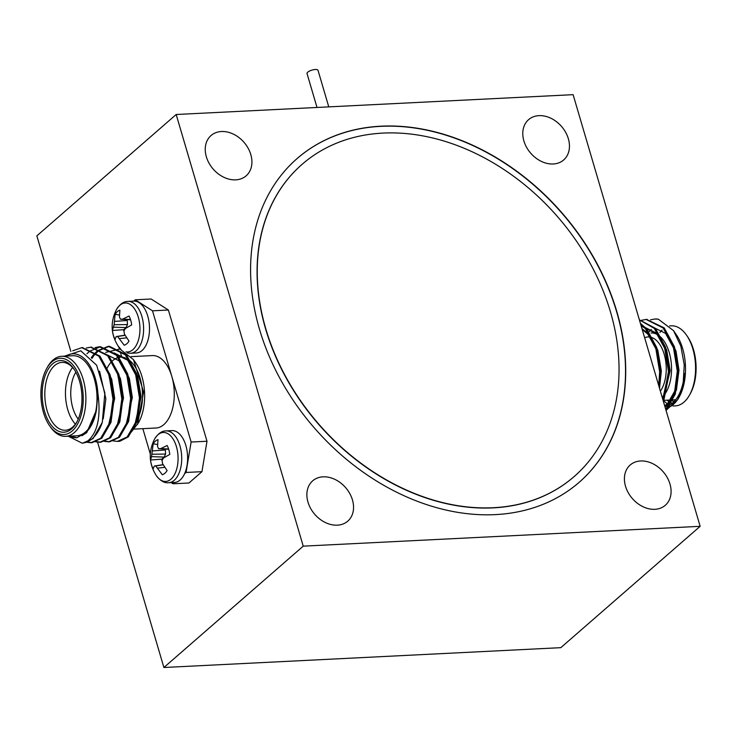 <?xml version="1.0" encoding="UTF-8"?>
<svg xmlns="http://www.w3.org/2000/svg" width="737" height="737" viewBox="0 0 737 737"><rect width="100%" height="100%" fill="white"/><g stroke="black" fill="none" stroke-linecap="round" stroke-linejoin="round"><path stroke-width="1.11" d="M176.18 114.502L303.229 546.154L700.15 526.319L573.11 94.668L176.18 114.502L36.85 235.849L70.863 351.429M616.786 311.484A214.688 163.983 48.9 0 0 476.369 146.958A214.688 163.983 48.9 0 0 297.168 158.51A214.688 163.983 48.9 0 0 314.506 428.105A214.688 163.983 48.9 0 0 579.162 482.311A214.688 163.983 48.9 0 0 616.786 311.484M250.81 154.577A26.716 20.406 48.9 0 0 233.334 134.097A26.716 20.406 48.9 0 0 211.031 135.544A26.716 20.406 48.9 0 0 213.196 169.086A26.716 20.406 48.9 0 0 246.13 175.839A26.716 20.406 48.9 0 0 250.81 154.577M568.347 138.713A26.716 20.406 48.9 0 0 550.871 118.233A26.716 20.406 48.9 0 0 528.576 119.67A26.716 20.406 48.9 0 0 530.732 153.222A26.716 20.406 48.9 0 0 563.667 159.966A26.716 20.406 48.9 0 0 568.347 138.713M669.979 484.025A26.716 20.406 48.9 0 0 652.503 463.555A26.716 20.406 48.9 0 0 630.209 464.992A26.716 20.406 48.9 0 0 632.364 498.544A26.716 20.406 48.9 0 0 665.299 505.287A26.716 20.406 48.9 0 0 669.979 484.025M352.443 499.898A26.716 20.406 48.9 0 0 334.967 479.418A26.716 20.406 48.9 0 0 312.663 480.856A26.716 20.406 48.9 0 0 314.828 514.408A26.716 20.406 48.9 0 0 347.763 521.151A26.716 20.406 48.9 0 0 352.443 499.898M97.588 442.209L163.89 667.501L560.82 647.666L700.15 526.319M171.233 482.615L173.066 483.785L188.948 482.993L201.947 471.671L206.996 441.242L168.377 310.019L151.131 299.01L135.258 299.802L133.738 301.129A25.952 14.362 87.1 0 1 133.821 301.12A25.952 14.362 87.1 0 1 149.454 326.325A25.952 14.362 87.1 0 1 136.409 352.968L130.504 353.263A25.952 14.362 87.1 0 0 141.845 316.339A25.952 14.362 87.1 0 0 127.916 301.415L133.821 301.12M303.229 546.154L163.89 667.501M579.07 482.394A214.688 163.983 48.9 0 0 616.593 311.65A214.688 163.983 48.9 0 0 476.249 147.151A214.688 163.983 48.9 0 0 297.075 158.593M302.087 164.351A207.06 158.151 48.9 0 0 301.995 164.434A207.06 158.151 48.9 0 0 318.716 424.438A207.06 158.151 48.9 0 0 573.966 476.719A207.06 158.151 48.9 0 0 574.059 476.636M610.429 311.806A207.06 158.151 48.9 0 0 475.006 153.121A207.06 158.151 48.9 0 0 302.179 164.268A207.06 158.151 48.9 0 0 318.9 424.282A207.06 158.151 48.9 0 0 574.151 476.563A207.06 158.151 48.9 0 0 610.429 311.806M317.011 107.464L307.025 73.543A5.721 1.907 -16.4 0 1 309.54 71.038A5.721 1.907 -16.4 0 1 315.307 69.499A5.721 1.907 -16.4 0 1 318.015 70.31L328.776 106.883M176.401 446.576A24.514 13.561 -92.9 0 0 154.42 439.353L154.42 439.353C157.856 433.715 161.725 430.896 166.018 430.905A25.952 14.362 -92.9 0 1 179.948 445.821A25.952 14.362 -92.9 0 1 174.227 480.312A25.952 14.362 -92.9 0 1 168.616 482.744C164.342 483.186 160.205 480.764 156.226 475.494A24.514 13.561 -92.9 0 0 173.342 476.498A24.514 13.561 -92.9 0 0 176.401 446.576M156.216 475.476A24.514 13.561 -92.9 0 0 156.226 475.503C148.938 463.886 148.33 451.836 154.42 439.353M151.536 456.645L150.532 459.98A17.78 9.839 -92.9 0 0 153.149 468.879L154.3 466.042L155.7 465.959L162.315 474.729A17.78 9.839 -92.9 0 0 162.776 474.573A17.78 9.839 -92.9 0 0 167.096 470.556L162.61 463.72L162.02 460.459L163.559 457.981L169.786 454.388A17.78 9.839 -92.9 0 0 167.161 445.489L160.795 448.584L158.566 448.713L157.543 446.511L158.004 439.639A17.78 9.839 -92.9 0 0 153.213 443.812L151.536 456.645L164.167 457.087L161.772 459.179L150.532 459.98M163.227 474.379L162.315 474.729M157.552 468.124L164.775 467.341M155.7 465.959L163.209 464.798M154.3 466.042L163.126 464.66M162.168 461.408A14.703 8.135 87.1 0 1 161.772 459.179M152.246 454.213L165.585 454.075L164.167 457.087M152.485 450.915L165.346 449.994L165.585 454.075M165.079 449.091L165.346 449.994M153.213 443.812L157.506 444.494M158.566 448.713L168.709 449.303M160.795 448.584L168.607 448.999M166.018 430.905L171.933 430.611A25.952 14.362 -92.9 0 1 185.881 445.599A25.952 14.362 -92.9 0 1 184.554 473.79A25.952 14.362 87.1 0 1 180.132 480.017A25.952 14.362 87.1 0 1 174.605 482.449A25.952 14.362 -92.9 0 1 174.522 482.449L168.616 482.744M136.391 420.947A36.26 20.065 -92.9 0 0 129.233 360.135M125.474 357.998A36.26 20.065 -92.9 0 0 120.601 357.169A36.26 20.065 -92.9 0 0 107.077 368.251M105.713 352.397L119.938 349.025L133.471 359.638L135.617 362.724A40.074 22.174 87.1 0 1 138.611 422.568L131.168 432.223M134.41 429.091L155.968 428.013A36.26 20.065 -92.9 0 0 171.813 376.423A36.26 20.065 -92.9 0 0 152.347 355.584L131.168 356.644M118.795 346.952L119.357 348.887M120.675 353.345L120.932 354.221M121.135 354.912L121.78 357.113M184.554 473.79L186.074 472.463L191.123 442.034L152.504 310.811L135.258 299.802M142.84 428.667L150.293 453.992M173.066 483.785L174.605 482.449M168.377 310.019L152.504 310.811M191.123 442.034L206.996 441.242M201.947 471.671L186.074 472.463M133.471 359.638L143.586 391.927L137.561 424.457M94.06 355.372L98.454 350.775L109.362 346.27L126.386 354.773L136.585 373.613L140.564 397.869L137.451 421.03L128.275 436.894L119.956 441.196A47.712 26.394 87.1 0 1 118.436 441.352A47.712 26.394 87.1 0 1 117.911 441.371M46.643 368.601L47.463 367.127A40.074 22.174 87.1 0 1 61.659 356.293A40.074 22.174 87.1 0 1 84.93 387.072A40.074 22.174 87.1 0 1 74.336 432.573A40.074 22.174 87.1 0 1 65.667 436.341A40.074 22.174 87.1 0 1 50.448 426.972L49.49 425.599A38.167 21.115 -92.9 0 0 72.235 430.933A38.167 21.115 -92.9 0 0 78.822 374.986A38.167 21.115 -92.9 0 0 46.643 368.601A38.167 21.115 -92.9 0 0 49.49 425.599M71.627 428.86A35.873 19.853 87.1 0 1 46.173 416.129A35.873 19.853 87.1 0 1 47.933 369.624A35.873 19.853 87.1 0 1 73.903 368.951A35.873 19.853 87.1 0 1 76.584 422.531A35.873 19.853 87.1 0 1 71.627 428.86M74.382 369.661A33.966 18.793 -92.9 0 0 61.963 362.392A33.966 18.793 -92.9 0 0 44.893 397.252A33.966 18.793 -92.9 0 0 65.353 430.242A33.966 18.793 -92.9 0 0 72.705 427.055A33.966 18.793 -92.9 0 0 76.989 421.767M75.395 424.143A33.966 18.793 87.1 0 1 72.567 367.468M75.874 372.167A30.153 16.684 -92.9 0 0 78.223 419.132M63.833 356.376L80.775 350.812L96.639 365.211L104.875 393.033L102.286 422.402A47.712 26.394 87.1 0 1 85.833 442.44C97.201 434.526 101.227 418.146 97.901 393.309A41.981 23.225 -92.9 0 0 65.86 356.082M69.858 436.138A41.981 23.225 -92.9 0 0 77.053 437.686L69.508 436.147M65.667 436.341L76.777 435.788A40.074 22.174 -92.9 0 0 85.446 432.02A40.074 22.174 -92.9 0 0 96.05 386.52A40.074 22.174 -92.9 0 0 72.779 355.741L61.659 356.293M97.901 393.309L96.455 409.993C94.594 420.311 90.983 427.875 85.649 432.702L77.053 437.686M102.286 422.402L92.991 438.653L82.691 443.121M82.332 347.624L99.928 356.1L110.126 374.93L114.106 399.187L110.992 422.356L101.817 438.211L92.051 442.67L87.086 441.97M91.158 347.182L108.744 355.658L118.943 374.488L122.922 398.745L119.809 421.914L110.633 437.769L100.877 442.228L95.874 441.518M86.929 353.806L89.638 351.217L100.536 346.703L117.57 355.216L127.768 374.055L131.748 398.302L128.625 421.472L119.458 437.327L109.702 441.785L104.691 441.076M91.922 358.431L93.746 355.778M108.579 373.668L113.59 398.431L111.02 418.294M117.395 373.226L122.416 397.998L119.836 417.851M104.184 353.419L118.887 360.697L127.722 376.81L131.232 397.556L128.662 417.409M134.595 425.848L141.154 397.059L137.644 376.312L128.818 360.2L114.106 352.922L113.001 352.977L127.713 360.255L136.548 376.367L140.048 397.114L137.478 416.967M96.455 409.993L86.745 432.647L81.945 435.714M99.559 371.181L105.87 398.818L103.244 418.846M104.055 363.599L111.72 379.297L114.696 398.376L108.127 427.174M112.872 363.157L120.536 378.855L123.512 397.943L116.953 426.732M121.697 362.724L129.362 378.422L132.338 397.501L125.769 426.29M85.833 442.44L82.139 443.167L68.274 436.212M72.696 350.803L81.789 347.643L98.822 356.155L109.021 374.986L113.001 399.242L109.887 422.412L100.711 438.266L90.955 442.725L86.533 442.2M86.229 348.03L90.614 347.201L107.648 355.713L117.846 374.543L121.817 398.8L118.703 421.969L109.527 437.824L99.781 442.283L95.331 441.749M95.045 347.588L99.44 346.758L116.464 355.271L126.663 374.11L130.642 398.358L127.529 421.527L118.353 437.382L108.597 441.841L104.157 441.306M91.305 357.731L92.954 355.427M93.24 355.068L97.358 350.83L108.247 346.326L125.29 354.829L135.488 373.668L139.459 397.925L136.345 421.085L127.169 436.949L117.413 441.399L112.973 440.864M120.979 349.338A24.514 13.561 87.1 0 1 118.123 346.012C110.826 334.395 110.228 322.355 116.308 309.862L116.308 309.862A24.514 13.561 87.1 0 1 138.289 317.085A24.514 13.561 87.1 0 1 137.957 341.544A24.514 13.561 87.1 0 1 125.981 351.881M120.85 349.292L118.113 346.012A24.514 13.561 87.1 0 1 118.104 345.985M116.188 336.56L115.036 339.388A17.78 9.839 87.1 0 1 112.42 330.489L114.134 324.731L115.101 314.321A17.78 9.839 87.1 0 1 119.891 310.157L119.431 317.021L120.453 319.222L122.683 319.103L129.058 316.007A17.78 9.839 87.1 0 1 131.674 324.906L125.447 328.49L123.908 330.968L124.498 334.23L128.993 341.074A17.78 9.839 87.1 0 1 124.664 345.082A17.78 9.839 87.1 0 1 124.203 345.238L117.588 336.477L116.188 336.56L125.023 335.178M122.683 319.103L130.504 319.517M120.453 319.222L130.596 319.812M119.394 315.012L115.101 314.321M114.373 321.424L127.234 320.503L126.967 319.6M114.134 324.731L127.483 324.584L127.234 320.503M113.424 327.164L126.055 327.606L127.483 324.584M112.42 330.489L123.669 329.688L126.055 327.606M123.669 329.688A14.703 8.135 -92.9 0 0 124.056 331.917M117.588 336.477L125.097 335.317M119.44 338.633L126.663 337.85M124.203 345.238L125.115 344.898M662.102 330.102A40.074 22.174 -92.9 0 0 659.891 332.516M663.282 400.366A40.074 22.174 -92.9 0 0 669.721 404.871M673.019 405.995L675.341 405.875A40.074 22.174 -92.9 0 0 689.537 395.041A40.074 22.174 -92.9 0 0 686.552 335.197A40.074 22.174 -92.9 0 0 671.333 325.828L669.675 325.911M686.552 335.197L687.51 336.579A38.167 21.115 87.1 0 1 690.357 393.567L689.537 395.041M672.227 403.222A38.167 21.115 87.1 0 1 667.003 400.182M658.823 384.981A35.873 19.853 -92.9 0 0 659.762 387.247M670.237 400.016A35.873 19.853 -92.9 0 0 674.18 401.444M675.691 399.721A33.966 18.793 87.1 0 1 675.037 399.776L663.079 400.375M659.67 387.634A33.966 18.793 87.1 0 1 658.758 385.672M662.158 397.243A33.966 18.793 -92.9 0 0 671.508 366.814A33.966 18.793 -92.9 0 0 659.983 336.459M657.404 334.616A33.966 18.793 -92.9 0 0 651.001 332.958M644.645 337.73A30.153 16.684 87.1 0 1 650.135 337.067M651.526 337.417A30.153 16.684 87.1 0 1 665.539 360.172A30.153 16.684 87.1 0 1 660.37 391.154M673.507 330.609L677.063 335.796A41.981 23.225 87.1 0 1 679.201 396.985L677.8 399.5L683.144 383.866L684.24 364.944L680.841 346.095L673.507 330.609L658.334 319.195A47.712 26.394 -92.9 0 0 655.082 318.992A47.712 26.394 -92.9 0 0 654.99 319.001M666.027 410.389L677.8 399.5M678.491 398.21A41.981 23.225 87.1 0 1 665.4 408.243M684.314 373.484A40.074 22.174 87.1 0 1 664.848 406.382M658.334 319.195L654.953 319.001L650.522 319.83M665.732 409.376L674.392 393.512L677.294 371.043L673.314 346.786L663.116 327.956L646.082 319.443L641.697 320.273M663.116 400.504L668.477 371.485L664.498 347.228L654.299 328.398L639.403 319.922M658.731 385.58L659.652 371.927L655.681 347.671L645.483 328.831L640.729 324.418M651.351 329.476L648.311 332.479M664.811 406.244L668.68 403.563L676.428 390.002L678.989 370.186L676.013 351.098L668.348 335.399M663.051 400.255L670.163 370.619L666.663 349.872L657.828 333.76L643.115 326.491M659.514 388.261L661.347 371.061L657.837 350.315L649.002 334.202L641.964 328.619M651.628 361.462L646.846 345.211M664.673 405.783L667.584 403.618L675.322 390.057L677.883 370.241L674.373 349.485L665.548 333.373L650.835 326.104M662.71 399.122L669.067 370.674L665.557 349.928L656.722 333.815L642.01 326.546M658.906 386.179L660.241 371.116L656.731 350.37L647.906 334.257L642.194 329.411M665.962 410.15L675.285 394.157L678.399 370.987L674.419 346.731L664.221 327.901L646.635 319.425M663.53 401.886L669.574 371.43L665.603 347.173L655.405 328.343L639.375 319.812M659.412 387.92L660.757 371.872L656.778 347.615L646.579 328.776L640.425 323.396M650.292 356.911L646.506 344.041M121.246 386.372L120.721 386.4M112.42 386.814L111.904 386.842M122.416 400.449L121.826 400.486M113.599 400.891L113.01 400.919M82.139 443.167L83.235 443.112M90.955 442.725L92.061 442.67M99.781 442.283L100.877 442.228M108.597 441.841L109.702 441.785M117.423 441.399L118.436 441.352M81.789 347.643L82.885 347.588M90.605 347.201L91.71 347.145M99.421 346.758L100.527 346.703M108.247 346.326L109.343 346.27M127.464 353.005L130.504 353.263M116.308 309.862C119.744 304.224 123.613 301.415 127.916 301.415M664.857 406.4L671.14 406.087M647.178 319.388L646.082 319.443"/></g></svg>
